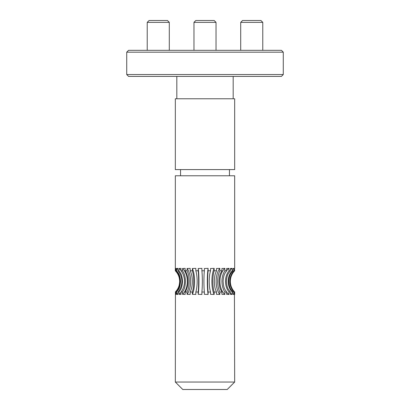 <?xml version="1.0" encoding="UTF-8"?>
<svg xmlns="http://www.w3.org/2000/svg" width="410" height="410" viewBox="0 0 410 410"><rect width="100%" height="100%" fill="white"/><g stroke="black" fill="none" stroke-linecap="round" stroke-linejoin="round"><path stroke-width="0.61" d="M234.643 294.441A15.221 15.221 0 0 1 234.433 294.308L234.669 382.043L175.331 382.043L175.434 292.033C176.956 289.639 179.047 289.47 179.703 281.183C178.924 273.434 176.961 273.091 175.434 270.784L175.434 268.509L175.977 268.365L175.977 270.784A15.211 14.878 -90 0 1 175.977 292.033L176.592 292.033C178.012 289.639 179.97 289.47 180.579 281.183C179.852 273.434 178.017 273.091 176.592 270.784L176.592 268.509L177.894 268.365L177.894 270.784A15.211 13.894 -90 0 1 177.894 292.033L178.996 292.033C180.251 289.639 181.984 289.47 182.527 281.183C181.881 273.434 180.256 273.091 178.996 270.784L178.996 268.509L181 268.365L181 270.784A15.211 12.305 -90 0 1 181 292.033L182.537 292.033C183.572 289.639 185.007 289.47 185.453 281.183C184.92 273.434 183.577 273.091 182.537 270.784L182.537 268.509L185.146 268.365L185.146 270.784A15.211 10.178 -90 0 1 185.146 292.033L187.057 292.033C187.831 289.639 188.902 289.47 189.236 281.183C188.841 273.434 187.836 273.091 187.057 270.784L187.057 268.509L190.163 268.365L190.163 270.784A15.211 7.605 -90 0 1 190.163 292.033L192.362 292.033C192.838 289.639 193.499 289.47 193.71 281.183C193.464 273.434 192.843 273.091 192.362 270.784L192.362 268.509L195.831 268.365L195.831 270.784A15.211 4.7 -90 0 1 195.831 292.033L198.214 292.033C198.378 289.639 198.604 289.47 198.671 281.183C198.589 273.434 198.378 273.091 198.214 270.784L198.214 268.509L201.899 268.365L201.899 270.784A15.211 1.589 -90 0 1 201.899 292.033L204.37 292.033C204.206 289.639 203.985 289.47 203.913 281.183C203.995 273.434 204.206 273.091 204.37 270.784L204.37 268.509L208.101 268.365A15.221 1.589 90 0 0 208.101 294.457L208.101 292.033L210.55 292.033C210.069 289.639 209.407 289.47 209.202 281.183C209.448 273.434 210.069 273.091 210.55 270.784L210.55 268.509L214.169 268.365A15.221 4.705 90 0 0 214.169 294.457L214.169 292.033L216.49 292.033C215.711 289.639 214.64 289.47 214.307 281.183C214.707 273.434 215.711 273.091 216.49 270.784L216.49 268.509L219.837 268.365A15.221 7.611 90 0 0 219.837 294.457L219.837 292.033L221.923 292.033C220.887 289.639 219.452 289.47 219.007 281.183C219.54 273.434 220.882 273.091 221.923 270.784L221.923 268.509L224.854 268.365A15.221 10.183 90 0 0 224.854 294.457L224.854 292.033L226.622 292.033C225.367 289.639 223.634 289.47 223.091 281.183C223.737 273.434 225.362 273.091 226.622 270.784L226.622 268.509L229 268.365A15.221 12.315 90 0 0 226.622 270.667M234.433 294.308L234.433 292.033L234.023 292.033L234.023 294.457L233.018 294.308L233.018 292.033L232.106 292.033L232.106 294.457L230.374 294.308L230.374 292.033L229 292.033L229 294.457L226.622 294.308L226.622 292.033M224.854 294.457L221.923 294.308L221.923 292.033M219.837 294.457L216.49 294.308L216.49 292.033M214.169 294.457L210.55 294.308L210.55 292.033M208.101 294.457L204.37 294.308L204.37 292.033M198.214 292.033L198.214 294.308L201.899 294.457L201.899 292.033M192.362 292.033L192.362 294.308L195.831 294.457L195.831 292.033M187.057 292.033L187.057 294.308L190.163 294.457L190.163 292.033M182.537 292.033L182.537 294.308L185.146 294.457L185.146 292.033M178.996 292.033L178.996 294.308L181 294.457L181 292.033M176.592 292.033L176.592 294.308L177.894 294.457L177.894 292.033M175.434 292.033L175.434 294.308L175.977 294.457L175.977 292.033M234.669 294.457L234.669 292.033A15.211 15.211 0 0 1 234.669 270.784L234.433 268.509A15.221 15.221 0 0 0 234.023 268.776M234.669 382.043L227.217 389.5L182.783 389.5L175.331 382.043M234.433 292.033C232.88 289.639 230.738 289.47 230.071 281.183C230.866 273.434 232.875 273.091 234.433 270.784L234.433 268.509M234.433 270.784L234.023 270.784A15.211 14.878 -90 0 0 234.023 292.033M234.023 294.457A15.221 14.888 90 0 1 233.018 293.78M233.018 269.037A15.221 14.888 90 0 1 234.023 268.365L234.023 270.784M233.018 292.033C231.496 289.639 229.4 289.47 228.749 281.183C229.528 273.434 231.491 273.091 233.018 270.784L233.018 268.509L234.023 268.365M233.018 270.784L232.106 270.784A15.211 13.894 -90 0 0 232.106 292.033M232.106 294.457A15.221 13.904 90 0 1 230.374 293.109M230.374 269.708A15.221 13.904 90 0 1 232.106 268.365L232.106 270.784M230.374 292.033C228.954 289.639 226.996 289.47 226.387 281.183C227.114 273.434 228.949 273.091 230.374 270.784L230.374 268.509L232.106 268.365M230.374 270.784L229 270.784A15.211 12.305 -90 0 0 229 292.033M229 294.457A15.221 12.315 90 0 1 226.622 292.151M229 270.784L229 268.365M226.622 270.784L224.854 270.784A15.211 10.178 -90 0 0 224.854 292.033M224.854 270.784L224.854 268.365M221.923 270.784L219.837 270.784A15.211 7.605 -90 0 0 219.837 292.033M219.837 270.784L219.837 268.365M216.49 270.784L214.169 270.784A15.211 4.7 -90 0 0 214.169 292.033M214.169 270.784L214.169 268.365M210.55 270.784L208.101 270.784A15.211 1.589 -90 0 0 208.101 292.033M208.101 270.784L208.101 268.365M204.37 270.784L201.899 270.784M198.214 294.308A15.221 1.589 90 0 0 198.214 268.509M198.214 270.784L195.831 270.784M192.362 294.308A15.221 4.705 90 0 0 192.362 268.509M192.362 270.784L190.163 270.784M187.057 294.308A15.221 7.611 90 0 0 187.057 268.509M187.057 270.784L185.146 270.784M182.537 294.308A15.221 10.183 90 0 0 182.537 268.509M182.537 270.784L181 270.784M178.996 294.308A15.221 12.315 90 0 0 181 292.381M181 270.436A15.221 12.315 90 0 0 178.996 268.509M178.996 270.784L177.894 270.784M176.592 294.308A15.221 13.904 90 0 0 177.894 293.299M177.894 269.519A15.221 13.904 90 0 0 176.592 268.509M176.592 270.784L175.977 270.784M175.434 294.308A15.221 14.888 90 0 0 175.977 293.944M175.977 268.873A15.221 14.888 90 0 0 175.434 268.509M175.434 270.784L175.331 270.784A15.211 15.211 0 0 1 175.331 292.033M175.331 270.784L175.331 175.777L234.669 175.777L234.669 268.365M229.451 169.591L229.451 175.777M234.669 169.591L175.331 169.591L175.331 98.774L234.669 98.774L234.669 169.591M233.177 98.774L233.177 76.409M281.409 76.409L128.591 76.409L126.726 74.543L126.726 52.183L283.274 52.183L283.274 74.543L281.409 76.409M283.274 74.543L126.726 74.543M283.274 52.183L281.409 50.317L128.591 50.317L126.726 52.183M193.966 22.365L216.034 22.365L214.169 20.5L195.831 20.5L193.966 22.365L193.966 50.317M216.034 50.317L216.034 22.365M240.706 22.365L262.774 22.365L260.909 20.5L242.571 20.5L240.706 22.365L240.706 50.317M262.774 50.317L262.774 22.365M147.226 22.365L169.294 22.365L167.429 20.5L149.091 20.5L147.226 22.365L147.226 50.317M169.294 50.317L169.294 22.365M180.549 169.591L180.549 175.777M176.823 98.774L176.823 76.409"/></g></svg>
